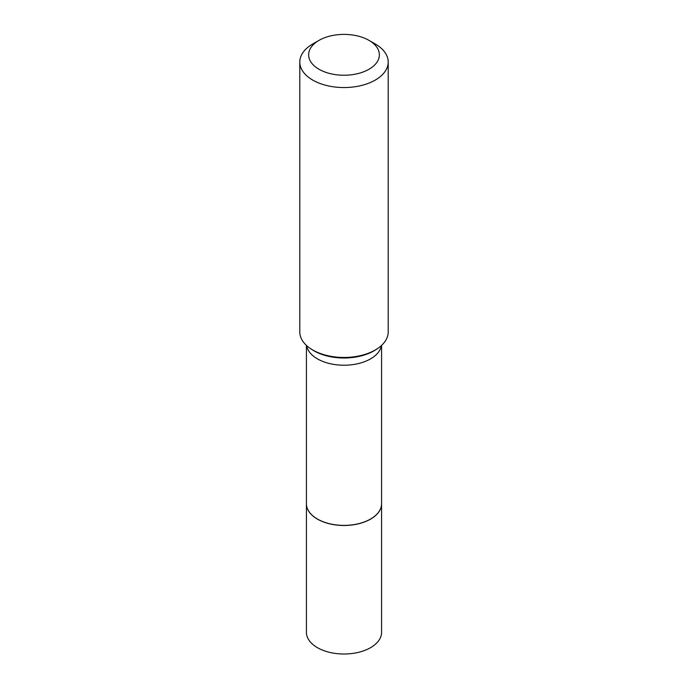 <?xml version="1.0" encoding="UTF-8"?>
<svg xmlns="http://www.w3.org/2000/svg" width="688" height="688" viewBox="0 0 688 688"><rect width="100%" height="100%" fill="white"/><g stroke="black" fill="none" stroke-linecap="round" stroke-linejoin="round"><path stroke-width="1.03" d="M306.427 503.745A37.573 21.689 0 0 0 306.427 503.788L306.427 632.324A37.573 21.689 0 0 0 317.435 647.666A37.573 21.689 0 0 0 358.379 652.362A37.573 21.689 0 0 0 381.573 632.324L381.573 503.788A37.573 21.689 0 0 0 381.573 503.745M306.427 503.788A37.573 21.689 0 0 0 317.435 519.13A37.573 21.689 0 0 0 358.379 523.835A37.573 21.689 0 0 0 381.573 503.788M306.427 345.393L306.427 503.702A37.573 21.689 0 0 0 317.435 519.036L317.512 519.079A37.462 21.629 0 0 0 370.488 519.079A37.462 21.629 0 0 0 370.522 519.062M317.512 519.079L317.435 519.036A37.573 21.689 0 0 0 370.565 519.036A37.573 21.689 0 0 0 381.573 503.702L381.573 345.393M318.991 69.256A35.363 20.416 0 0 0 369.009 69.256A35.363 20.416 0 0 0 369.009 40.377L375.261 43.989A44.204 25.525 0 0 1 388.204 62.04A44.204 25.525 0 0 1 360.916 85.613A44.204 25.525 0 0 1 312.739 80.083A44.204 25.525 0 0 1 299.796 62.04A44.204 25.525 0 0 1 312.739 43.989L318.991 40.377A35.363 20.416 0 0 0 318.991 69.256M299.796 62.04L299.796 331.943A44.204 25.525 0 0 0 310.77 348.773A44.204 25.525 0 0 0 312.739 349.994A44.204 25.525 0 0 0 377.23 348.773A44.204 25.525 0 0 0 388.204 331.943L388.204 62.04M375.261 43.989L369.009 40.377A35.363 20.416 0 0 0 318.991 40.377M310.77 348.773L312.128 349.667A42.398 24.476 0 0 0 314.02 350.837A42.398 24.476 0 0 0 375.872 349.667L377.23 348.773M306.59 345.548A37.573 21.689 0 0 0 317.435 358.869A37.573 21.689 0 0 0 356.754 363.935A37.573 21.689 0 0 0 381.41 345.548"/></g></svg>
